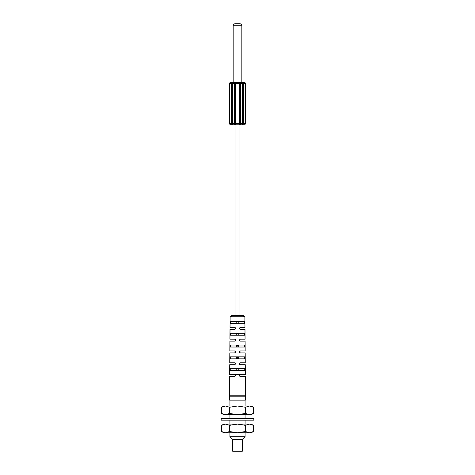 <?xml version="1.0" encoding="UTF-8"?>
<svg xmlns="http://www.w3.org/2000/svg" width="475" height="475" viewBox="0 0 475 475"><rect width="100%" height="100%" fill="white"/><g stroke="black" fill="none" stroke-linecap="round" stroke-linejoin="round"><path stroke-width="0.71" d="M221.605 431.537L223.737 432.767L251.263 432.767L253.395 431.537L249.44 432.767L245.444 431.537L237.5 432.767L229.556 431.537L225.578 432.767L221.605 431.537L221.605 425.345L223.737 424.116L251.263 424.116L253.395 425.345L253.395 431.537M223.197 432.303L224.616 432.689M221.605 425.345L225.578 424.116L229.556 425.345L229.556 431.537M251.803 424.573L250.384 424.193M229.556 425.345L237.5 424.116L245.444 425.345L249.422 424.116L253.395 425.345M245.444 425.345L245.444 431.537M221.178 420.179L253.822 420.179L253.822 418.606L221.178 418.606L221.178 420.179M221.605 413.446L223.737 414.675L251.263 414.675L253.395 413.446L249.44 414.675L245.444 413.446L237.5 414.675L229.556 413.446L225.578 414.675L221.605 413.446L221.605 407.253L223.737 406.024L251.263 406.024L253.395 407.253L253.395 413.446M223.197 414.212L224.616 414.598M221.605 407.253L225.578 406.024L229.556 407.253L229.556 413.446M251.803 406.481L250.384 406.101M229.556 407.253L237.5 406.024L245.444 407.253L249.422 406.024L253.395 407.253M245.444 407.253L245.444 413.446M244.524 345.064L230.476 345.064L230.458 347.029L244.542 347.029L244.524 345.064M238.705 345.485C239.133 346.768 238.325 347.142 236.295 346.608C235.867 345.325 236.675 344.951 238.705 345.485M244.874 316.748L244.963 327.364L240.451 327.364C239.174 328.017 239.174 328.676 240.451 329.329L244.981 329.329L245.064 339.162L240.451 339.162C239.174 339.821 239.174 340.474 240.451 341.133L245.082 341.133L245.165 350.96L240.451 350.96C239.174 351.619 239.174 352.272 240.451 352.931L245.183 352.931L245.266 362.763L240.451 362.763C239.174 363.417 239.174 364.07 240.451 364.729L245.284 364.729L245.367 374.561L240.451 374.561C239.174 375.214 239.174 375.867 240.451 376.527L245.367 376.527L245.367 395.8L229.633 395.8L229.633 376.527L234.549 376.527C235.826 375.873 235.826 375.22 234.549 374.561L229.633 374.561L229.716 364.729L234.549 364.729C235.826 364.076 235.826 363.423 234.549 362.763L229.734 362.763L229.817 352.931L234.549 352.931C235.826 352.278 235.826 351.625 234.549 350.96L229.835 350.96L229.918 341.133L234.549 341.133C235.826 340.48 235.826 339.827 234.549 339.162L229.936 339.162L230.019 329.329L234.549 329.329C235.826 328.682 235.826 328.023 234.549 327.364L230.037 327.364L230.126 316.748L231.313 315.566L243.687 315.566L244.874 316.748L230.126 316.748M244.322 323.433L244.304 321.468L230.696 321.468L230.678 323.433L244.506 323.309M244.411 333.266L230.589 333.266L230.571 335.231L244.429 335.231L244.411 333.266M244.631 356.862L230.369 356.862L230.351 358.827L244.649 358.827L244.631 356.862M244.738 368.659L230.262 368.659L230.244 370.625L244.756 370.625L244.738 368.659M240.451 329.329L240.012 329.228M239.679 328.955L239.495 328.575M240.451 341.133L240.018 341.026M239.679 340.759L239.495 340.373M239.471 340.242L239.489 339.928M239.958 340.997L240.012 339.269M240.451 352.931L240.018 352.83M239.679 352.557L239.495 352.171M239.958 352.794L240.012 351.067M240.451 364.729L240.018 364.628M239.679 364.355L239.495 363.969M239.471 363.838L239.489 363.529M239.958 364.598L240.012 362.864M234.549 362.763L234.988 362.864M235.327 363.137L235.511 363.529M235.042 362.894L234.982 364.628M234.549 350.96L234.988 351.067M235.327 351.34L235.511 351.726M235.042 351.096L234.982 352.83M234.549 339.162L234.988 339.269M235.327 339.542L235.511 339.928M235.321 340.759L234.982 341.026M234.549 327.364L234.988 327.465M235.327 327.744L235.511 328.13M235.321 328.955L234.988 329.228M230.494 323.309L230.387 323M244.488 321.587L244.601 321.884M230.387 335.107L230.28 334.804M244.595 333.385L244.708 333.682M230.28 346.904L230.179 346.602M244.702 345.183L244.809 345.479M230.173 358.702L230.072 358.399M244.809 356.98L244.916 357.277M230.072 370.506L229.971 370.203M244.91 368.778L245.017 369.075M235.048 329.199L235.042 327.495M235.048 340.997L235.042 339.298M240.451 374.561L234.982 374.662M235.321 374.935L235.511 375.321M240.451 376.527L240.018 376.426M239.679 376.152L239.489 375.767M239.958 376.396L240.018 374.662M244.975 396.192L244.975 395.8M230.025 396.192L230.025 395.8M229.633 396.192L245.367 396.192L245.367 400.122L229.633 400.122L229.633 396.192M229.93 400.122L229.93 406.024M229.93 414.675L229.93 418.606M229.93 420.179L229.93 424.116M229.93 432.767L229.93 436.697L232.685 439.452L242.315 439.452L242.315 451.25L232.685 451.25L232.685 439.452M245.07 400.122L245.07 406.024M245.07 414.675L245.07 418.606M245.07 420.179L245.07 424.116M245.07 432.767L245.07 436.697L229.93 436.697M245.07 436.697L242.315 439.452M239.632 340.688L239.465 340.13M239.958 329.199L239.958 327.495M238.973 357.847L236.271 357.301M239.958 315.566L239.958 124.824M235.042 315.566L235.042 124.824L232.192 124.824A1.182 0.588 -90 0 1 231.895 124.664C232.833 125.073 233.166 124.735 232.893 123.643L232.893 83.529C233.148 82.436 232.815 82.092 231.895 82.508L231.313 83.529L229.651 83.529L230.316 82.46L229.645 83.529L229.633 123.643L230.215 124.664L229.651 123.643L229.651 83.529M243.236 103.722L243.236 83.529L242.963 82.846L242.297 83.149L242.297 124.028L242.963 124.325L243.236 123.643L243.236 83.529L243.687 83.529L243.105 82.508C242.167 82.098 241.834 82.442 242.107 83.529L242.107 123.643C241.852 124.741 242.185 125.079 243.105 124.664A1.182 0.588 -90 0 1 242.808 124.824L232.192 124.824M231.373 124.058L231.895 124.664L232.703 124.076M230.814 124.824A1.182 1.182 0 0 1 230.227 124.664L230.428 124.759M240.308 83.279L240.76 83.529C240.308 82.436 239.78 82.092 239.174 82.508L239.168 83.529L235.832 83.529L235.826 82.508C235.19 82.098 234.662 82.442 234.24 83.529L234.24 123.643C234.692 124.741 235.22 125.079 235.826 124.664L235.564 82.846L234.674 83.529L234.674 123.643L235.422 124.397M241.828 82.347L241.828 25.715L233.178 25.715L233.172 82.347L230.814 82.347L244.186 82.347A1.182 1.182 90 0 1 244.512 82.395L244.518 82.395M230.814 82.347A1.182 1.182 0 0 0 230.227 82.508M230.44 124.765L229.633 123.643L229.639 83.434M229.924 82.757L229.698 83.143M229.633 83.529L229.728 83.077M242.143 82.442L242.487 82.389M244.845 82.549L245.349 83.529L245.349 123.643L244.762 124.676M243.622 83.113L243.687 83.523M244.803 124.652L245.367 123.643L245.367 83.529L244.785 82.513A1.182 1.182 90 0 0 244.186 82.347A1.182 1.182 90 0 1 244.773 82.508L245.302 83.143M244.773 82.508L245.272 83.077M239.578 82.775L239.174 82.508L239.388 83.167L239.174 82.508A1.182 0.588 90 0 0 238.877 82.347L236.123 82.347A1.182 0.588 90 0 0 235.826 82.508L235.564 82.846M235.143 23.75L239.857 23.75L235.143 23.75C235.137 23.287 232.703 24.854 233.172 25.715M235.612 83.167L235.832 123.643L239.168 123.643L239.174 124.664L239.168 83.529L239.436 124.325L240.326 123.643L240.326 83.529M238.877 124.824A1.182 0.588 -90 0 0 239.174 124.664C239.81 125.073 240.338 124.735 240.76 123.643L240.76 83.529L242.303 83.529L243.105 82.508A1.182 0.588 90 0 0 242.808 82.347L244.186 82.347M240.326 123.643L242.303 123.643L243.105 124.664L243.687 123.643L243.236 123.643M244.186 124.824A1.182 1.182 90 0 0 244.773 124.664L245.272 124.1M242.297 83.149L242.963 82.846M235.612 124.005L235.606 123.643L235.564 124.325L234.692 123.892M232.863 124.729L232.513 124.788M234.674 123.643L232.697 123.643L232.037 124.325L232.703 124.028L232.703 83.149L232.037 82.846L232.037 124.325M230.155 124.622L229.728 124.1M240.006 124.729L239.626 124.782M239.388 124.005L239.394 83.529M238.705 321.89C239.133 323.172 238.325 323.54 236.295 323.006C235.867 321.729 236.675 321.355 238.705 321.89M238.705 333.688C239.133 334.97 238.325 335.344 236.295 334.81C235.867 333.527 236.675 333.153 238.705 333.688M238.705 357.283C239.133 358.566 238.325 358.94 236.295 358.405C235.867 357.123 236.675 356.749 238.705 357.283M238.705 369.081C239.133 370.363 238.325 370.738 236.295 370.203C235.867 368.921 236.675 368.553 238.705 369.081M231.848 315.566L230.761 316.748M244.239 316.748L243.152 315.566M231.764 103.722L231.764 123.643L229.651 123.643M235.564 124.325L235.826 124.664A1.182 0.588 90 0 0 236.123 124.824M232.703 83.149L232.697 83.529L234.674 83.529M232.037 82.846L231.895 82.508A1.182 0.588 -90 0 1 232.192 82.347M231.313 123.643L231.313 83.529L231.764 83.529M245.349 123.643L243.687 123.643L243.687 83.529L245.349 83.529M245.367 123.643L245.296 83.125M239.174 124.664L239.436 124.325M232.697 123.643L232.697 83.529M235.042 374.692L235.042 376.396M229.924 124.42L230.292 124.705L229.924 124.42M230.286 82.478L229.924 82.751L230.286 82.478M241.828 25.715C242.297 24.854 239.863 23.287 239.857 23.75M242.303 123.643L242.303 83.529M244.708 82.472L245.076 82.751M235.606 83.529L235.606 123.643"/></g></svg>
